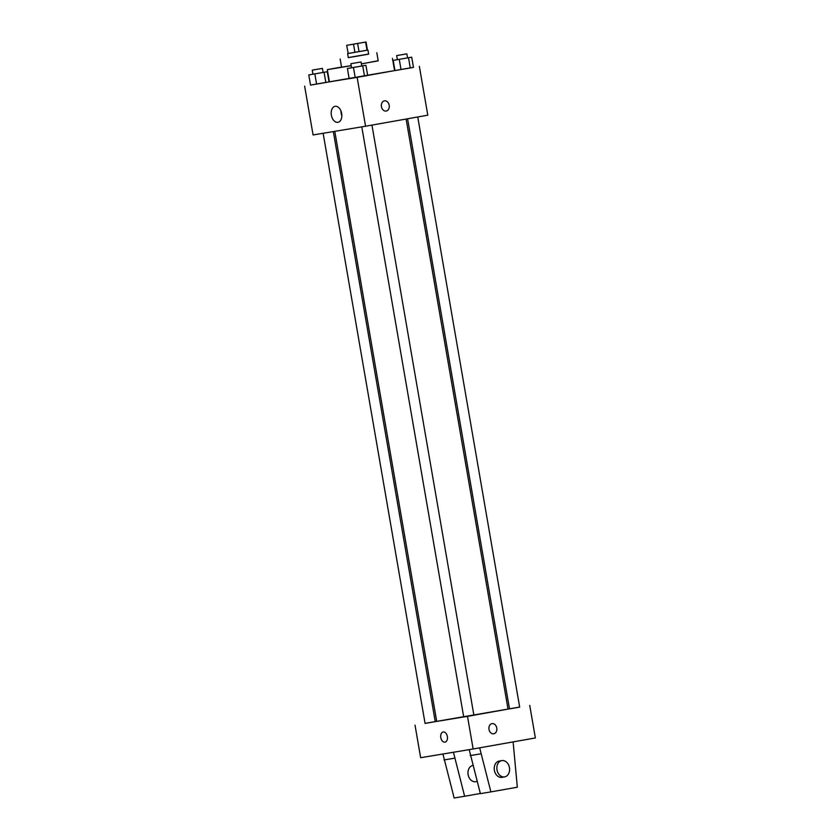 <?xml version="1.0" encoding="UTF-8"?>
<svg xmlns="http://www.w3.org/2000/svg" width="840" height="840" viewBox="0 0 840 840"><rect width="100%" height="100%" fill="white"/><g stroke="black" fill="none" stroke-linecap="round" stroke-linejoin="round"><path stroke-width="1.26" d="M351.781 44.436L363.5 42.441L351.781 44.436M346.784 45.329L366.041 42L346.7 45.339L348.191 53.477L354.921 52.353L353.514 44.215M348.106 53.466L367.952 50.054L367.017 50.232L365.61 42.095M354.921 52.353L367.017 50.232M348.191 53.477L346.7 45.339M367.952 50.054L368.655 54.127L358.491 55.934L348.306 57.635L347.603 53.571M359.037 51.65L357.63 43.502M348.296 57.561L368.644 54.044M340.169 59.041L341.576 67.19L351.194 65.615M361.379 63.861L378.21 60.858L376.803 52.721M361.389 63.945L378.179 60.711M341.544 67.043L327.327 69.647L351.215 65.699M392.448 58.401L394.558 70.612L367.668 75.432M349.156 78.614L329.438 81.858L327.327 69.647M406.844 53.834L396.669 55.598L406.844 53.834L407.547 57.907L393.204 60.396L394.957 70.57L410.277 67.956L413.469 67.358L411.705 57.183L407.536 57.876M351.561 67.746L347.403 68.513L349.167 78.687L355.226 77.679L367.668 75.474L365.915 65.299L361.746 65.993M310.527 85.071L413.459 67.337M322.413 68.376L312.239 70.14L322.413 68.376L323.117 72.45L308.774 74.939L310.527 85.113L325.846 82.498L329.038 81.9L327.274 71.726L323.106 72.419M304.637 86.111L313.079 134.957L365.568 126.231L427.791 115.195L419.36 66.35M365.568 126.231L357.137 77.385M331.349 115.175A8.127 5.229 79.9 0 1 335.097 106.312A8.127 5.229 79.9 0 1 341.659 113.4A8.127 5.229 79.9 0 1 337.932 122.314A8.127 5.229 79.9 0 1 331.349 115.175M384.437 100.863A5.166 3.948 -99.4 0 1 384.468 100.853A5.166 3.948 -99.4 0 1 389.204 105.305A5.166 3.948 -99.4 0 1 386.159 111.048A5.166 3.948 -99.4 0 1 381.423 106.617A5.166 3.948 -99.4 0 1 384.437 100.863A5.166 3.948 -99.4 0 1 389.204 105.305A5.166 3.948 -99.4 0 1 386.159 111.048M341.849 115.836A8.127 5.229 79.9 0 1 341.177 113.431A8.127 5.229 79.9 0 1 340.998 111.048M406.108 119.039L508.032 709.107L473.876 715.207M463.701 716.95L436.727 721.424L334.793 131.345M323.137 133.287L425.072 723.419L435.246 721.654L333.333 131.586M417.743 116.981L519.677 707.112L514.595 708.025L509.502 708.876L407.579 118.776M371.952 125.097L473.886 715.239L468.804 716.142L463.712 716.993L361.778 126.861M436.706 721.298L435.236 721.56M425.061 723.366L519.666 707.06M509.481 708.75L508.011 708.992M415.023 725.151L420.641 757.712L473.141 748.986L535.364 737.95L529.736 705.39M488.995 729.393A5.166 3.948 -99.4 0 1 492.03 723.607A5.166 3.948 -99.4 0 1 496.776 728.06A5.166 3.948 -99.4 0 1 493.731 733.793A5.166 3.948 -99.4 0 1 488.995 729.393M473.141 748.986L467.513 716.425M493.721 733.793A5.166 3.948 80.6 0 0 496.776 728.06A5.166 3.948 80.6 0 0 492.03 723.607M443.184 731.976A5.166 3.329 -100.1 0 0 440.8 737.625A5.166 3.329 -100.1 0 0 444.959 742.15A5.166 3.329 79.9 0 1 440.8 737.625A5.166 3.329 79.9 0 1 443.173 731.976A5.166 3.329 79.9 0 1 447.353 736.481A5.166 3.329 79.9 0 1 444.98 742.15A5.166 3.329 79.9 0 1 444.959 742.15A5.166 3.329 -100.1 0 0 444.98 742.15M479.671 747.821L490.886 791.889L480.386 793.643L469.182 749.637M472.846 765.44A8.264 6.321 80.6 0 0 468.132 774.69A8.264 6.321 80.6 0 0 475.703 781.704A8.264 6.321 80.6 0 0 475.755 781.704M453.432 752.262L464.636 796.257L480.344 793.475M442.932 754.005L454.146 798L464.636 796.257M501.869 760.61A8.264 6.321 -99.4 0 1 509.439 767.655A8.264 6.321 -99.4 0 1 504.578 776.905A8.264 6.321 -99.4 0 1 496.986 769.797A8.264 6.321 -99.4 0 1 501.869 760.61L499.244 761.05A8.264 6.321 80.6 0 0 494.361 770.227A8.264 6.321 80.6 0 0 501.953 777.347A8.264 6.321 80.6 0 0 502.005 777.336M490.886 791.889L517.335 787.206L513.114 741.899M480.711 753.848L470.211 755.591M454.461 758.205L443.961 759.948M308.774 74.939L327.274 71.726M310.527 85.113L325.846 82.498L324.082 72.324M325.846 82.498L329.038 81.9M316.596 84.105L314.832 73.93M347.403 68.513L365.915 65.299M361.043 61.961L361.746 66.024L356.664 66.938L351.572 67.788L350.868 63.714L361.043 61.961L350.868 63.714M349.167 78.687L364.476 76.073L362.723 65.898M364.476 76.073L367.668 75.474M355.226 77.679L353.472 67.505M393.204 60.396L411.705 57.183M394.957 70.57L410.277 67.956L408.513 57.782M410.277 67.956L413.469 67.358M401.026 69.562L399.262 59.388M367.447 50.138L366.041 42M477.131 781.473L475.703 781.704M504.578 776.905L501.953 777.347M312.942 74.204L312.239 70.14M397.362 59.661L396.669 55.598"/></g></svg>
